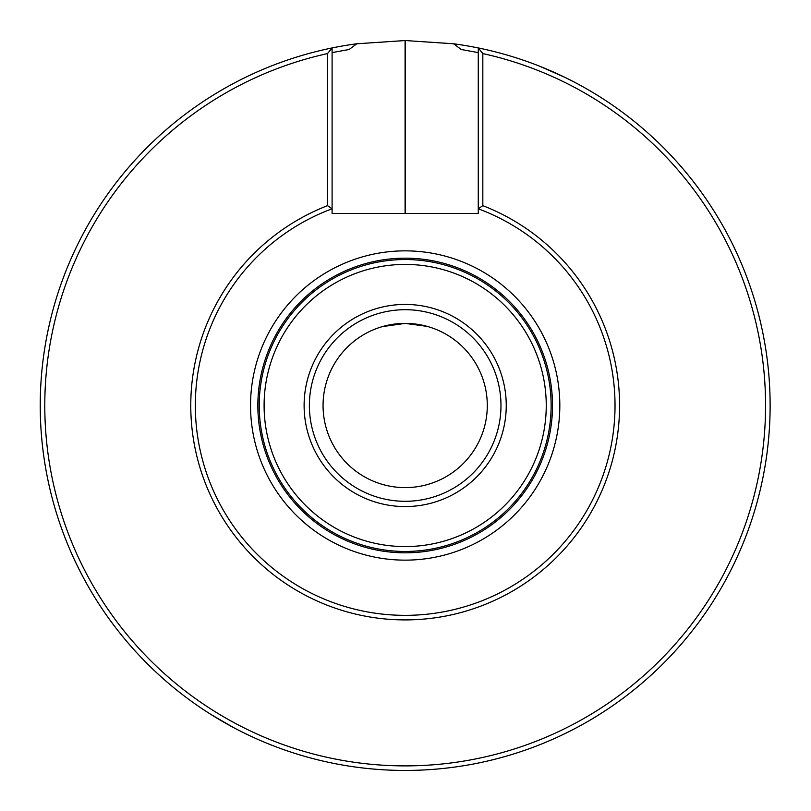 <?xml version="1.0" encoding="UTF-8"?>
<svg xmlns="http://www.w3.org/2000/svg" width="811" height="811" viewBox="0 0 811 811"><rect width="100%" height="100%" fill="white"/><g stroke="black" fill="none" stroke-linecap="round" stroke-linejoin="round"><path stroke-width="1.22" d="M405.084 40.55A364.95 364.95 0 0 1 405.277 40.55L453.552 43.774A364.95 364.95 0 0 1 478.267 47.94L482.829 53.577L482.829 205.649L478.267 208.792L478.267 213.445L332.094 213.445L332.094 208.792A209.846 209.846 0 0 0 237.136 531.185A209.846 209.846 0 0 0 573.225 531.185A209.846 209.846 0 0 0 478.267 208.792L478.267 47.94A364.95 364.95 0 0 1 708.267 608.787A364.95 364.95 0 0 1 102.095 608.787A364.95 364.95 0 0 1 356.799 43.774L405.084 40.55L405.084 213.445M210.901 714.44L233.568 727.589M564.274 77.055L539.731 66.259M356.799 43.774L349.105 49.501L332.094 52.603M478.267 52.603L461.256 49.501L453.552 43.774M405.176 487.614A82.114 82.114 0 0 0 476.29 364.443A82.114 82.114 0 0 0 334.061 364.443A82.114 82.114 0 0 0 405.176 487.614M427.103 326.367L405.176 323.386L382.366 326.62M385.59 325.758L392.696 324.339M395.95 323.903L399.813 323.559M403.513 323.407L407.69 323.427M410.599 323.569L414.127 323.873M417.756 324.359L423.19 325.383M327.532 205.649L327.532 53.577L332.094 47.94L332.094 208.792L327.532 205.649A214.408 214.408 0 0 0 234.115 534.763A214.408 214.408 0 0 0 576.236 534.763A214.408 214.408 0 0 0 482.829 205.649M327.532 53.577A360.388 360.388 0 0 0 106.92 607.794A360.388 360.388 0 0 0 703.431 607.794A360.388 360.388 0 0 0 482.829 53.577M506.246 405.5A101.071 101.071 0 0 0 354.64 317.973A101.071 101.071 0 0 0 354.64 493.027A101.071 101.071 0 0 0 506.246 405.5M546.249 405.5A141.063 141.063 0 0 0 334.639 283.333A141.063 141.063 0 0 0 334.639 527.667A141.063 141.063 0 0 0 546.249 405.5M551.135 405.5A145.96 145.96 0 0 0 332.196 279.096A145.96 145.96 0 0 0 332.196 531.904A145.96 145.96 0 0 0 551.135 405.5M552.504 405.5A147.328 147.328 0 0 0 331.517 277.909A147.328 147.328 0 0 0 331.517 533.091A147.328 147.328 0 0 0 552.504 405.5M500.975 405.5A95.799 95.799 0 0 0 405.176 309.701A95.799 95.799 0 0 0 309.376 405.5A95.799 95.799 0 0 0 405.176 501.299A95.799 95.799 0 0 0 500.975 405.5M405.176 501.299A95.799 95.799 0 0 0 488.141 357.6A95.799 95.799 0 0 0 322.21 357.6A95.799 95.799 0 0 0 405.176 501.299M559.823 405.5A154.648 154.648 0 0 0 327.857 271.573A154.648 154.648 0 0 0 327.857 539.427A154.648 154.648 0 0 0 559.823 405.5M405.277 213.445L405.277 40.55"/></g></svg>
